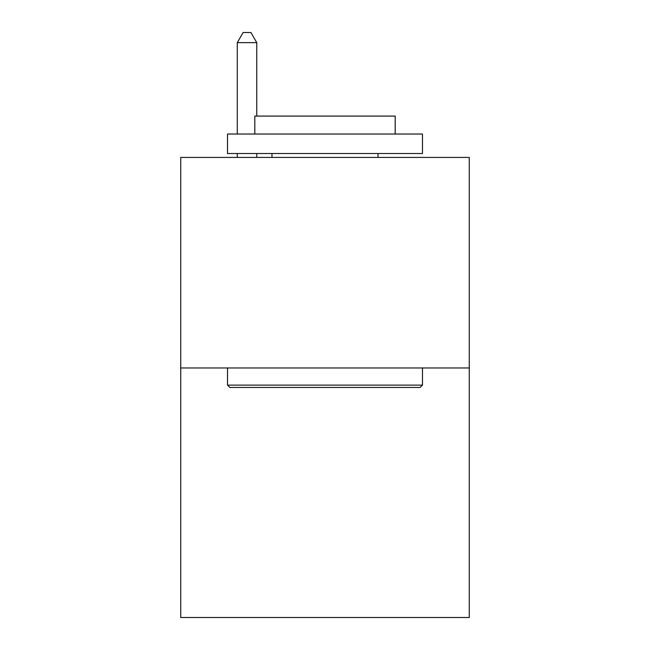 <?xml version="1.0" encoding="UTF-8"?>
<svg xmlns="http://www.w3.org/2000/svg" width="650" height="650" viewBox="0 0 650 650"><rect width="100%" height="100%" fill="white"/><g stroke="black" fill="none" stroke-linecap="round" stroke-linejoin="round"><path stroke-width="0.97" d="M469.259 367.965L469.259 157.422L180.741 157.422L180.741 617.5L469.259 617.5L469.259 367.965L180.741 367.965M420.136 387.465L229.864 387.465L227.524 385.125L422.476 385.125L420.136 387.465M227.524 134.03L422.476 134.03L422.476 153.522L227.524 153.522L227.524 134.03M395.184 134.03L395.184 116.09L254.816 116.09L254.816 134.03M227.524 367.965L227.524 385.125M422.476 367.965L422.476 385.125M271.976 153.522L271.976 157.422M378.024 153.522L378.024 157.422M256.766 116.09L256.766 42.64L237.274 42.64L237.274 134.03M237.274 153.522L237.274 157.422M256.766 153.522L256.766 157.422M237.274 42.64L243.124 32.5L250.916 32.5L256.766 42.64"/></g></svg>
